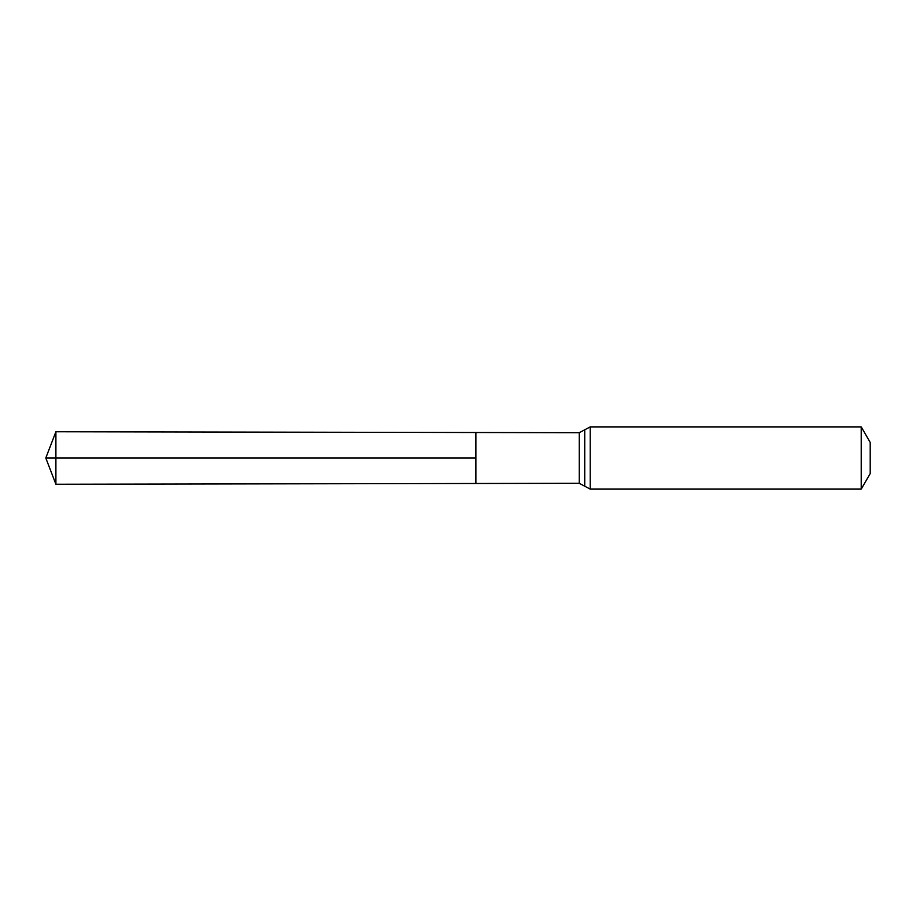 <?xml version="1.0" encoding="UTF-8"?>
<svg xmlns="http://www.w3.org/2000/svg" width="916" height="916" viewBox="0 0 916 916"><rect width="100%" height="100%" fill="white"/><g stroke="black" fill="none" stroke-linecap="round" stroke-linejoin="round"><path stroke-width="1.37" d="M475.885 458L475.885 483.488L55.899 484.243L55.899 431.757L475.885 432.512L475.885 483.488L579.255 483.305L579.255 432.695L475.885 432.512L475.885 458M861.223 426.89L861.223 489.11L870.2 473.549L870.2 442.451L861.223 426.89L590.213 426.89L579.255 432.695M55.899 484.243L45.8 458L475.885 458L55.899 458M861.223 489.11L590.213 489.11L590.213 426.89M590.213 489.11L584.74 486.213L584.74 429.787M584.74 486.213L579.255 483.305M45.8 458L55.899 431.757"/></g></svg>
